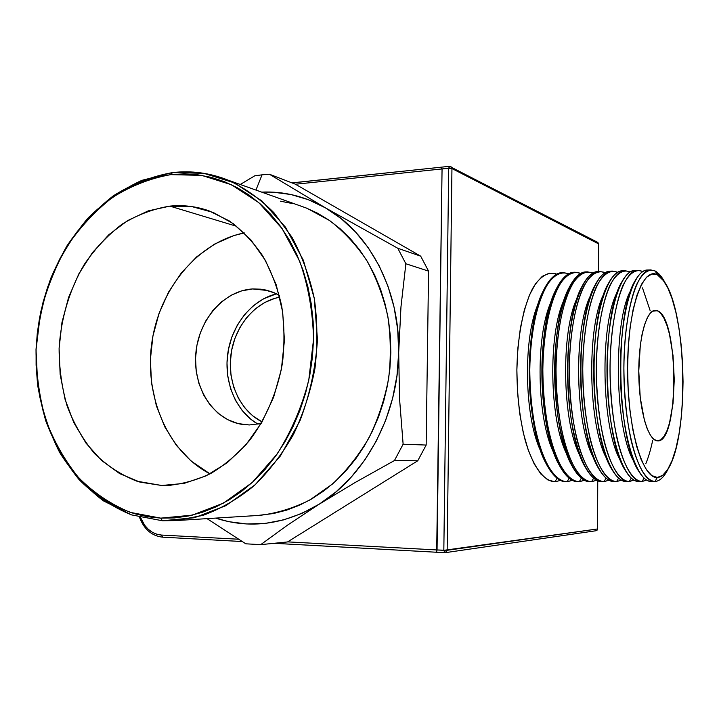 <?xml version="1.0" encoding="UTF-8"?>
<svg xmlns="http://www.w3.org/2000/svg" width="719" height="719" viewBox="0 0 719 719"><rect width="100%" height="100%" fill="white"/><g stroke="black" fill="none" stroke-linecap="round" stroke-linejoin="round"><path stroke-width="1.08" d="M655.126 270.982L657.4 274.82L663.996 281.192C687.13 312.145 689.53 437.97 667.529 469.768C664.347 474.72 660.95 477.29 657.319 477.452L655.018 481.46C658.811 481.245 662.361 478.548 665.677 473.363L668.67 467.862C664.59 476.562 660.042 481.092 655.018 481.46L654.712 481.469C640.054 482.494 624.937 434.564 623.948 376.037C622.789 317.51 636.108 269.337 650.767 269.922L655.126 270.982C658.685 272.887 662.028 276.896 665.174 282.998L662.01 277.669L655.126 270.982C648.484 268.331 642.229 273.031 636.351 285.084C628.972 302.807 624.182 333.724 623.885 368.02C624.146 394.461 626.51 418.386 630.985 439.803C637.25 466.298 646.273 481.164 655.018 481.46L657.319 477.452L662.657 475.367L667.645 469.588L672.121 460.466L675.941 448.449L679.015 434.033L681.253 417.748L682.61 400.15L683.05 381.798L682.574 363.257L681.181 345.102L678.925 327.9L675.851 312.199L672.04 298.547L667.6 287.456L662.666 279.412L657.4 274.82L651.971 273.993L646.597 277.139L641.501 284.293L636.917 295.32L633.053 309.871L630.114 327.406L628.262 347.169L627.597 368.281L628.172 389.752L629.952 410.549L632.837 429.719L636.674 446.4L641.276 459.899L646.408 469.732L651.827 475.61L657.319 477.452C642.498 479.097 627.354 427.598 627.597 368.281C627.651 308.936 642.795 266.147 657.4 274.82L655.126 270.982M642.364 271.378L642.777 271.593L642.364 271.378C635.506 268.735 629.035 273.436 622.969 285.47C615.338 303.175 610.368 334.029 610.036 368.272C610.287 394.659 612.705 418.539 617.315 439.92C623.759 466.361 633.062 481.209 642.094 481.505L646.687 480.058L641.779 481.505C626.644 482.53 611.078 434.698 610.098 376.271C608.939 317.852 622.726 269.751 637.861 270.317L642.364 271.378M644.062 478.063L642.094 481.505L644.062 478.063M629.718 271.764L630.141 271.98L629.718 271.764C622.645 269.131 615.976 273.831 609.712 285.856C601.83 303.535 596.689 334.344 596.321 368.523C596.563 394.857 599.044 418.701 603.78 440.037C610.404 466.433 619.976 481.254 629.296 481.541L634.023 480.103L628.972 481.55C613.361 482.575 597.354 434.824 596.384 376.504C595.233 318.193 609.469 270.164 625.081 270.712L629.718 271.764M631.273 478.072L629.296 481.541L631.273 478.072M617.19 272.142L617.621 272.357L617.19 272.142C609.919 269.526 603.052 274.218 596.59 286.234C588.466 303.885 583.154 334.65 582.75 368.766C582.974 395.055 585.518 418.853 590.371 440.154C597.183 466.505 607.025 481.299 616.614 481.586L621.477 480.157L616.282 481.586C600.212 482.611 583.765 434.95 582.803 376.738C581.662 318.526 596.357 270.569 612.417 271.099L617.19 272.142M618.601 478.09L616.614 481.586L618.601 478.09M604.796 272.519L605.227 272.726L604.796 272.519C597.309 269.913 590.245 274.613 583.594 286.602C575.227 304.236 569.754 334.946 569.313 369.009C569.529 395.252 572.126 419.006 577.105 440.271C584.089 466.568 594.2 481.335 604.068 481.622L609.056 480.202L603.717 481.631C587.198 482.647 570.311 435.076 569.367 376.963C568.226 318.859 583.361 270.964 599.88 271.485L604.796 272.519M606.054 478.108L604.068 481.622L606.054 478.108M592.51 272.896L592.941 273.103L592.51 272.896C584.826 270.299 577.564 274.991 570.724 286.98C562.123 304.586 556.479 335.252 556.012 369.242C556.209 395.45 558.87 419.159 563.966 440.388C571.12 466.64 581.5 481.379 591.629 481.667L596.752 480.247L591.279 481.667C574.301 482.692 556.991 435.193 556.057 377.187C554.915 319.191 570.491 271.369 587.468 271.863L592.51 272.896M593.633 478.126L591.629 481.667L593.633 478.126M607.393 291.375L607.708 291.86M580.341 273.274L580.781 273.463L580.341 273.274C572.459 270.686 565.008 275.377 557.98 287.339C549.145 304.928 543.33 335.539 542.836 369.485C543.025 395.639 545.739 419.312 550.952 440.495C558.286 466.703 568.927 481.424 579.316 481.703L584.565 480.292L578.957 481.712C561.539 482.728 543.807 435.319 542.872 377.412C541.749 319.515 557.755 271.764 575.173 272.24L580.341 273.274M581.32 478.144L579.316 481.703L581.32 478.144M568.298 273.633L568.738 273.831L568.298 273.633C560.218 271.063 552.569 275.754 545.361 287.708C536.293 305.269 530.316 335.836 529.786 369.719C529.975 395.827 532.734 419.465 538.073 440.612C545.568 466.766 556.47 481.46 567.129 481.748L572.495 480.337L566.752 481.748C548.894 482.764 530.748 435.444 529.831 377.637C528.699 319.838 545.137 272.15 562.995 272.618L568.298 273.633M569.133 478.162L567.129 481.748L569.133 478.162M556.362 274.002L556.803 274.191L556.362 274.002C548.085 271.44 540.257 276.123 532.869 288.067C523.567 305.611 517.437 336.124 516.871 369.952C517.042 396.016 519.864 419.608 525.31 440.72C532.977 466.838 544.13 481.505 555.05 481.784L560.541 480.382L555.05 481.784L547.896 479.95L540.841 473.983L534.199 463.944L528.267 450.13L523.342 433.036L519.684 413.362L517.491 392.008L516.871 369.952L517.86 348.257L520.403 327.945L524.358 309.943L529.49 294.997L535.556 283.69L542.261 276.357L549.289 273.148L556.362 274.002M557.054 478.189L555.05 481.784L557.054 478.189M657.382 310.734L652.493 311.201L657.382 310.734L660.797 313.385L664.014 318.328L666.935 325.321L669.461 334.083L673.02 355.528L674.269 379.659L673.047 403.251L669.488 423.123L666.953 430.744L664.014 436.397L660.77 439.821L657.337 440.828C648.268 440.666 639.389 410.864 638.823 375.651C638.13 340.447 645.941 310.608 654.982 310.338L657.382 310.734C679.104 317.546 679.338 443.749 657.418 440.837L653.832 439.309L650.416 435.265L647.208 428.785L644.359 420.085L640.225 397.427L638.778 371.004L640.296 345.39L642.085 334.281L644.467 324.943L647.316 317.726L650.506 312.882L653.913 310.545L657.382 310.734M642.498 287.906L650.201 310.788M652.636 440.54C650.767 449.528 648.484 457.257 645.797 463.728M651.765 481.469C647.379 481.631 643.074 478.261 638.84 471.358C616.632 439.938 614.296 312.379 635.299 280.482C639.694 272.762 644.314 269.31 649.158 270.137L647.522 270.02C632.738 269.445 619.302 317.6 620.461 376.1C621.45 434.6 636.683 482.503 651.459 481.478L654.712 481.469M639.002 481.514C634.338 481.541 629.781 477.838 625.323 470.397C603.178 437.988 600.94 314.778 621.845 281.884C626.456 273.597 631.318 269.796 636.45 270.479L635.03 270.407C619.787 269.841 605.901 317.933 607.052 376.325C608.031 434.725 623.697 482.539 638.939 481.514L641.779 481.505M626.6 481.559C621.567 481.577 616.659 477.524 611.887 469.39C589.877 436.065 587.729 317.16 608.481 283.349C613.307 274.46 618.43 270.281 623.867 270.829L622.645 270.784C606.953 270.236 592.627 318.256 593.777 376.549C594.748 434.851 610.844 482.575 626.537 481.559L628.972 481.55M614.323 481.595C608.885 481.622 603.627 477.191 598.541 468.312C576.719 434.15 574.661 319.524 595.197 284.877C600.248 275.332 605.65 270.775 611.402 271.18L610.386 271.162C594.245 270.632 579.478 318.58 580.628 376.774C581.581 434.968 598.109 482.62 614.251 481.595L616.282 481.586M599.88 271.485L598.244 271.53C581.662 271.018 566.464 318.903 567.606 376.999C568.549 435.094 585.491 482.656 602.082 481.64L603.717 481.631M590.092 481.676C583.828 481.685 577.824 476.454 572.09 465.975C550.817 430.375 548.939 324.17 568.882 288.094C574.4 277.157 580.386 271.755 586.839 271.899L586.21 271.908C569.196 271.405 553.576 319.227 554.709 377.214C555.643 435.211 572.998 482.692 590.02 481.676L591.279 481.667M575.173 272.24L574.292 272.267C556.839 271.791 540.805 319.542 541.937 377.43C542.863 435.328 560.622 482.728 578.076 481.712L578.957 481.712M562.995 272.618L562.483 272.636C544.607 272.168 528.15 319.856 529.283 377.646C530.2 435.444 548.363 482.764 566.239 481.748L566.752 481.748M450.759 166.52L451.945 168.543L598.576 243.858L598.63 243.121L598.469 271.53L598.576 243.858L451.945 168.543L447.155 550.296L437.053 549.963L435.939 552.21L437.053 549.963L442.059 168.938L441.205 167.185L442.059 168.938L448.701 168.246L443.83 550.332L597.48 528.968L597.66 480.678L597.57 529.454L597.48 528.968L447.155 550.296L445.214 552.677M595.961 530.757L597.525 529.858L596.051 530.739L445.313 552.668L447.155 550.296L451.945 168.543L448.701 168.246L451.945 168.543L450.957 166.628L449.492 166.314L448.701 168.246L443.83 550.332L444.773 552.695L445.313 552.668L444.773 552.695L443.83 550.332L437.053 549.963L442.059 168.938L448.701 168.246L449.761 166.368M597.866 242.447L449.492 166.314L292.112 182.932M444.854 552.695L274.182 543.294L435.939 552.21L436.685 551.662L442.059 168.938L441.367 167.185L442.059 168.938L437.053 549.963L287.645 541.874L437.053 549.963L436.685 551.662L435.939 552.21L274.128 543.303M436.047 552.21L444.684 552.686M566.32 481.748C559.148 481.748 552.363 475.619 545.964 463.351C525.472 426.673 523.747 328.736 542.899 291.59C548.903 279.062 555.517 272.744 562.734 272.627M538.324 303.499C522.767 337.759 524.187 417.838 540.994 451.649C524.187 417.838 522.767 337.759 538.324 303.499M578.148 481.712C571.443 481.721 565.053 476.05 558.987 464.699C538.082 428.515 536.275 326.462 555.85 289.811C561.611 278.091 567.902 272.249 574.733 272.267M551.32 301.297C535.17 335.378 536.68 419.797 554.07 453.41C536.68 419.797 535.17 335.378 551.32 301.297M564.397 299.185C547.716 332.96 549.307 421.783 567.237 455.082C549.307 421.783 547.716 332.96 564.397 299.185M602.154 481.631C596.312 481.658 590.685 476.832 585.275 467.17C563.696 432.254 561.728 321.851 581.995 286.45C587.279 276.231 592.968 271.261 599.062 271.539M577.573 297.145C560.398 330.515 562.087 423.797 580.494 456.682C562.087 423.797 560.398 330.515 577.573 297.145M591.674 293.487C572.953 325.33 574.805 428.425 594.703 459.809M593.831 458.201C575.011 425.837 573.232 328.044 590.838 295.176M604.194 293.271C586.21 325.536 588.079 427.895 607.267 459.648C588.079 427.895 586.21 325.536 604.194 293.271M617.639 291.438C599.34 322.993 601.3 429.989 620.794 461.032C601.3 429.989 599.34 322.993 617.639 291.438M631.183 289.658C612.615 320.413 614.673 432.119 634.41 462.353C614.673 432.119 612.615 320.413 631.183 289.658M596.824 242.177L597.3 242.213M162.377 520.754L160.759 518.138L130.355 512.404C111.121 504.513 93.874 492.928 78.614 477.65C64.8 460.618 53.817 441.241 45.683 419.528C39.311 396.915 36.112 373.485 36.094 349.254L40.471 313.268C46.295 289.685 55.004 267.585 66.597 246.977C79.683 227.617 94.944 211.134 112.389 197.527C130.804 185.915 150.271 178.285 170.78 174.636L172.506 172.596L141.877 180.343C122.221 189.403 104.255 201.994 87.979 218.1C72.996 235.859 60.621 255.856 50.869 278.073C42.798 301.153 37.846 324.97 36.013 349.533L37.774 385.905C41.963 409.686 49.243 431.867 59.641 452.44C71.702 471.673 86.28 487.806 103.374 500.846L131.541 514.894L162.377 520.754L131.541 514.894C112.038 506.877 94.549 495.112 79.09 479.618C65.087 462.353 53.97 442.715 45.719 420.714C39.266 397.805 36.031 374.078 36.013 349.533L40.444 313.089C46.349 289.209 55.165 266.83 66.912 245.943C80.16 226.332 95.627 209.633 113.305 195.838C131.972 184.055 151.7 176.308 172.506 172.596C191.488 170.403 210.065 172.937 228.238 180.199C244.802 187.956 260.026 198.786 273.921 212.68L291.968 237.216C302.043 255.937 309.494 276.42 314.329 298.664C317.501 321.546 317.726 344.752 314.985 368.272C310.545 391.522 303.391 413.56 293.514 434.366C282.243 454.066 269.014 471.269 253.816 485.981C237.782 498.995 220.841 508.791 202.992 515.379L176.029 520.574L162.377 520.754L194.391 517.743L225.928 505.637L255.182 484.75L280.401 455.972L299.967 420.795C309.835 394.794 315.668 367.733 317.465 339.611L314.293 298.475L303.373 260.287L285.506 227.213L261.932 200.978L234.133 182.797L203.774 173.297L172.506 172.596L170.78 174.636L184.28 173.899L197.779 174.798L211.134 177.359L224.22 181.592L236.902 187.488L249.035 195.011L260.485 204.115L271.126 214.738L280.814 226.782L289.433 240.137L296.884 254.67L303.058 270.254L307.867 286.701L311.246 303.849L313.142 321.492L313.538 339.431L312.406 357.469L309.763 375.381L305.638 392.969L300.084 410.028L293.172 426.367L284.985 441.79L275.629 456.125L265.221 469.237L253.888 480.984L241.764 491.248L229.01 499.939L215.754 506.985L202.156 512.35L188.36 515.999L174.51 517.923L160.759 518.138L147.224 516.673L134.04 513.582L121.331 508.908L109.207 502.743L97.757 495.157L87.08 486.251L77.266 476.131L68.368 464.896L60.468 452.664L53.601 439.552L47.822 425.675L43.158 411.169L39.635 396.142L37.28 380.737L36.103 365.063L36.094 349.254L37.262 333.427L39.59 317.717L43.059 302.241L47.652 287.124L53.323 272.483L60.045 258.445L67.757 245.116L76.421 232.614L85.965 221.057L96.328 210.541L107.428 201.167L119.183 193.043L131.496 186.248L144.276 180.864L157.407 176.973L170.78 174.636L201.608 175.364L231.527 184.765L258.894 202.722L282.109 228.606L299.688 261.231C308.271 285.794 312.891 311.866 313.538 339.431L308.73 380.45C301.719 407.269 291.15 431.84 277.031 454.147L252.198 482.539L223.375 503.165L192.315 515.137L160.759 518.138L162.377 520.754M254.733 175.831L240.263 184.486L254.733 175.831L262.04 174.825L254.733 175.831M255.946 190.077L262.04 174.825L269.382 174.214L295.311 184.163L420.687 256.162L397.787 248.271L405.867 263.756L428.569 271.117L420.687 256.162L397.787 248.271L325.383 207.827L341.192 218.648L355.635 232.084L368.407 247.938L379.228 265.94L387.847 285.794L394.057 307.112L397.706 329.482L398.686 352.454L396.978 375.579L392.61 398.353L385.663 420.336L376.289 441.062L364.713 460.133L351.178 477.182L335.98 491.895L319.461 504.019L301.935 513.384L283.78 519.855L265.329 523.387L246.923 523.98L228.885 521.697L215.619 518.102C250.257 529.382 284.868 524.681 319.461 504.019L355.51 482.296L394.461 460.528L417.757 460.771L426.16 445.052L403.125 444.216L394.461 460.528L417.757 460.771L287.51 541.955L260.727 544.643L245.817 543.816L260.727 544.643L287.78 524.96L319.461 504.019L355.51 482.296L394.461 460.528L403.125 444.216L399.53 398.533L398.686 352.454L400.968 306.878L405.867 263.756L428.569 271.117L426.16 445.052L403.125 444.216L399.53 398.533L398.686 352.454L400.968 306.878L405.867 263.756L397.787 248.271L325.383 207.827L269.382 174.214L295.311 184.163L420.687 256.162L428.569 271.117L426.16 445.052L417.757 460.771L287.51 541.955L260.727 544.643L287.78 524.96L319.461 504.019C365.468 475.735 398.2 414.611 398.686 352.454C400.061 290.224 369.485 232.57 325.383 207.827L269.382 174.214L262.04 174.825L255.946 190.077M161.712 485.487L171.086 485.289L161.712 485.487L136.952 481.209C121.214 475.025 107.059 465.777 94.468 453.464C83.053 439.677 73.949 423.904 67.164 406.145C61.843 387.613 59.147 368.371 59.102 348.436C60.89 318.517 69.581 289.442 84.303 264.403C95.124 248.576 107.715 235.176 122.068 224.184C137.203 214.873 153.138 208.843 169.864 206.119C183.156 204.798 196.206 206.362 208.995 210.829L229.271 220.922C241.926 230.179 253.07 241.818 262.696 255.847C271.225 271.045 277.552 287.762 281.686 305.988C284.427 324.754 284.679 343.808 282.441 363.14C277.336 391.864 265.94 418.575 249.628 440.334C237.971 453.833 225.11 464.834 211.053 473.336C196.575 480.247 181.844 484.3 166.871 485.496L161.712 485.487L184.073 483.42L206.164 475.825L227.06 462.856L245.826 444.935L261.608 422.736L273.651 397.158L281.381 369.323L284.427 340.464L282.666 311.866L276.213 284.805L265.419 260.44L250.823 239.778L233.145 223.591L213.184 212.429L191.793 206.578L169.864 206.119L236.767 226.341L169.864 206.119L148.222 210.892L127.649 220.58L108.848 234.7L92.418 252.666L78.874 273.795L68.62 297.333L61.96 322.489L59.102 348.436L60.135 374.32L65.052 399.297L73.76 422.502L86.01 443.138L101.46 460.403L119.642 473.596L139.962 482.116L161.712 485.487M252.603 288.939L260.997 289.191L266.416 290.161L273.013 292.265L279.332 295.338L274.388 292.84L263.684 289.586L252.603 288.939L267.935 290.548L252.603 288.939L241.575 290.88L230.997 295.302L221.272 301.998L212.734 310.707L205.679 321.087L200.349 332.762L196.934 345.309L195.541 358.269L196.224 371.193L198.965 383.613L203.684 395.082L210.227 405.174L218.369 413.515L227.833 419.752L238.277 423.626L249.313 424.965L240.308 424.075C212.159 418.584 192.611 386.337 195.856 352.975C198.804 319.596 223.933 290.584 252.603 288.939M261.15 423.518L249.313 424.965L261.15 423.518M257.986 424.192L250.688 419.159L242.258 410.648L235.481 400.357L230.583 388.673L227.725 376.028L226.988 362.87L228.39 349.686L231.895 336.923L237.369 325.06L244.622 314.5L253.421 305.656L263.451 298.852L276.482 293.81C251.848 299.868 231.824 324.79 227.779 353.406C223.69 382.023 235.985 411.538 257.986 424.192M279.79 297.181L274.946 298.313L264.664 302.51L255.218 308.9L246.923 317.223L240.083 327.163L234.924 338.343L231.617 350.36L230.296 362.78L230.988 375.174L233.693 387.092L238.322 398.092L244.712 407.772L252.648 415.771L262.102 421.873C239.885 410.864 226.997 381.978 231.042 353.865C234.987 325.752 255.407 301.594 279.79 297.181M261.644 192.108L272.986 192.153L290.952 194.525L308.523 199.756L325.383 207.827C305.135 196.377 283.888 191.137 261.653 192.108M257.6 515.487L273.364 513.546L286.441 510.202L299.311 505.295L311.83 498.851L323.856 490.915L335.261 481.55L345.911 470.846L355.671 458.911L364.425 445.852L372.074 431.813L378.509 416.957L383.658 401.436L387.451 385.42L389.86 369.108L390.839 352.678L390.381 336.33L388.512 320.225L385.24 304.568L380.63 289.532L374.734 275.26L367.634 261.923L359.428 249.637L350.207 238.537L340.096 228.723L329.203 220.275L317.663 213.255L305.611 207.719M293.154 203.693L280.437 201.185M207.036 518.642L245.817 543.816L207.036 518.642M210.038 473.884L191.101 461.05L176.416 445.429L164.714 426.735L156.338 405.687L151.52 383.038L150.379 359.563L152.931 336.043L159.079 313.259L168.641 291.977L181.314 272.932L196.727 256.8L214.37 244.19L233.684 235.634L244.271 232.911C197.518 242.204 159.411 289.029 151.835 342.684C144.124 396.322 167.653 451.963 210.038 473.884M257.609 515.487L259.927 515.343C276.869 513.267 293.442 508.18 309.628 500.109L332.412 484.085C346.477 470.846 358.691 455.388 369.063 437.718C378.122 419.042 384.665 399.279 388.664 378.41C391.1 357.298 390.794 336.456 387.748 315.875C383.164 295.842 376.154 277.345 366.717 260.404C356.067 244.658 343.7 231.383 329.626 220.562L307.022 208.285L298.008 205.068M242.141 541.533L162.737 537.165L242.141 541.533M161.416 535.053L156.706 534.208L152.239 532.231L148.168 529.211L144.663 525.247L140.573 517.554C144.887 528.204 151.835 534.037 161.416 535.053L162.611 537.165L161.416 535.053L238.429 539.214L161.416 535.053M295.446 184.235L442.059 168.938L295.446 184.235M665.677 473.363L667.529 469.768M662.01 277.669L663.988 281.183M647.522 270.02L650.767 269.922M635.03 270.407L637.861 270.317M622.645 270.784L625.081 270.712M610.386 271.162L612.417 271.099M586.21 271.908L587.468 271.863M597.57 529.454L597.75 480.723M598.559 271.53L598.666 243.453M240.308 424.075L242.024 424.381M228.238 180.199L307.022 208.285M176.029 520.574L259.927 515.343M139.54 517.294C144.043 529.319 151.736 535.943 162.629 537.165L242.15 541.542M291.95 182.869L441.223 167.185"/></g></svg>
